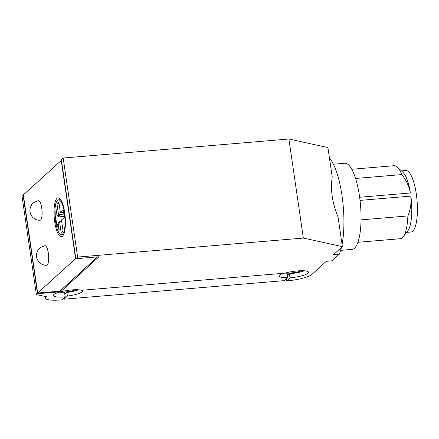 <?xml version="1.0" encoding="UTF-8"?>
<svg xmlns="http://www.w3.org/2000/svg" width="439" height="439" viewBox="0 0 439 439"><rect width="100%" height="100%" fill="white"/><g stroke="black" fill="none" stroke-linecap="round" stroke-linejoin="round"><path stroke-width="0.66" d="M287.452 275.544L289.394 273.799L289.981 277.854L286.651 280.894L287.095 280.856A20.446 4.149 171.7 0 0 311.882 274.43L326.303 261.276L332.076 260.788L339.21 254.285L333.431 254.768L342.371 246.614L338.063 217.075C332.241 202.9 330.298 189.577 332.23 177.098L327.922 147.559L288.895 139.015L63.172 158.029L61.383 159.659L75.837 258.714L98.94 256.766L60.593 291.754L37.485 293.702L36.399 294.69L46.413 296.61A20.446 4.149 171.7 0 0 45.491 298.119A20.446 4.149 171.7 0 0 60.483 299.952L61.817 299.837L65.159 296.786L64.566 292.736A14.871 3.018 171.7 0 1 56.966 292.945M63.172 158.029L77.621 257.084L303.344 238.07L342.371 246.614M303.344 238.07L288.895 139.015M286.651 280.894L286.343 278.82M283.089 273.305A14.871 3.018 171.7 0 0 279.012 276.071A14.871 3.018 171.7 0 0 287.743 277.547L287.216 273.947A14.871 3.018 171.7 0 1 281.728 273.837M64.796 294.3L66.871 292.473L67.397 296.073A14.871 3.018 171.7 0 0 82.719 290.794A14.871 3.018 171.7 0 0 82.307 290.223M289.981 277.854A14.871 3.018 171.7 0 0 308.507 272.229A14.871 3.018 171.7 0 0 300.249 270.737A14.871 3.018 171.7 0 0 285.076 273.14L81.555 290.283A14.871 3.018 171.7 0 0 64.84 290.87A14.871 3.018 171.7 0 0 53.36 295.54A14.871 3.018 171.7 0 0 65.159 296.786M301.812 270.698A11.617 2.36 -8.3 0 1 298.761 271.631A11.617 2.36 -8.3 0 1 285.032 273.14M289.394 273.799A14.871 3.018 171.7 0 0 304.309 270.775M355.563 178.47L401.844 174.574C406.212 180.133 409.071 186.268 410.427 192.979L359.634 197.254M77.621 257.084L75.837 258.714M361.045 219.873L407.875 215.928A36.635 10.311 -94.8 0 1 403.183 236.857A36.635 10.311 -94.8 0 1 400.302 238.717L357.917 242.29M403.183 236.857L407.771 230.925A30.856 8.681 -94.8 0 0 410.882 196.107C411.519 203.027 410.514 209.633 407.875 215.928M66.871 292.473A14.871 3.018 171.7 0 0 78.586 289.789M76.09 289.718A11.617 2.36 -8.3 0 1 59.336 292.16M36.399 294.69L21.95 195.635L23.037 194.647L37.485 293.702M351.765 169.278L394.151 165.706A36.635 10.311 85.2 0 1 397.3 167.056A36.635 10.311 85.2 0 1 401.844 174.574M397.3 167.056L402.815 172.137A30.856 8.681 85.2 0 1 410.427 192.979M333.382 164.224L344.785 163.259A43.214 12.16 85.2 0 1 359.492 196.217A43.214 12.16 85.2 0 1 352.04 249.385L340.637 250.351M23.651 194.592L23.037 194.647M60.434 290.656L60.593 291.754M401.46 170.892L405.806 170.524A30.856 8.681 85.2 0 1 417.05 200.541A30.856 8.681 85.2 0 1 410.986 232.017L406.64 232.385M329.464 158.139A52.976 14.904 85.2 0 1 342.063 244.479M341.41 247.492A52.976 14.904 85.2 0 1 339.21 254.285M287.743 277.547L284.362 280.631L63.973 299.2L67.397 296.073M63.973 299.2L63.798 298.026M60.45 199.333A19.519 5.493 -94.8 0 0 60.275 199.685M63.216 234.558A19.519 5.493 -94.8 0 0 63.446 234.876M61.482 160.306L23.338 194.878L37.661 293.032L75.799 258.456M97.436 256.892L59.874 291.161L37.661 293.032M61.213 160.328L75.53 258.483M44.948 245.725A9.806 2.76 85.2 0 1 48.564 255.262A9.806 2.76 85.2 0 1 46.6 265.271C42.923 265.568 39.203 262.643 39.011 262.05C37.716 260.579 36.909 258.856 36.585 256.881C36.327 255.986 36.442 254.521 36.936 252.48L37.858 250.417C38.325 248.65 40.69 247.086 44.948 245.725M62.486 236.204A19.519 5.493 -94.8 0 0 64.994 214.764A19.519 5.493 -94.8 0 0 58.085 197.846A19.519 5.493 -94.8 0 0 54.255 217.755A19.519 5.493 -94.8 0 0 61.367 236.742A19.519 5.493 -94.8 0 0 62.486 236.204M38.38 200.7A9.806 2.76 85.2 0 1 41.996 210.237A9.806 2.76 85.2 0 1 40.031 220.246C36.355 220.543 32.634 217.618 32.442 217.025C31.147 215.554 30.34 213.831 30.017 211.856C29.759 210.961 29.874 209.496 30.368 207.455L31.29 205.392C31.756 203.63 34.121 202.061 38.38 200.7M62.464 234.223A17.5 4.922 -94.8 0 0 64.714 215.006A17.5 4.922 -94.8 0 0 58.524 199.833A17.5 4.922 -94.8 0 0 55.084 217.684A17.5 4.922 -94.8 0 0 61.46 234.706A17.5 4.922 -94.8 0 0 62.464 234.223M61.471 220.005L63.046 230.81L61.142 232.549L59.567 221.739L58.135 223.045L59.188 230.25L56.708 224.351L55.654 217.146L56.033 208.635L57.086 215.84L58.513 214.539L56.938 203.729L58.842 201.995L60.417 212.8L63.276 210.193L64.33 217.393L61.471 220.005M59.567 221.739L61.696 221.563M58.107 215.752L58.058 216.943L64.187 216.427M57.086 215.84L59.484 215.637L58.058 216.943L55.654 217.146M58.305 224.214L56.708 224.351M58.513 214.539L63.847 214.089M56.938 203.729L59.073 203.553M60.417 212.8L63.617 212.531M410.882 196.107L360.035 200.387M45.239 296.385L45.491 298.119M60.681 199.652L58.524 199.833M63.617 234.525L61.46 234.706"/></g></svg>
